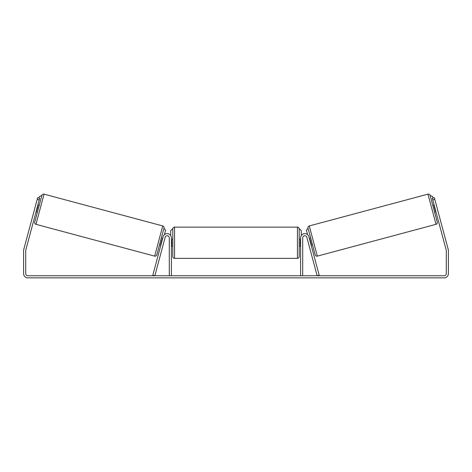 <?xml version="1.0" encoding="UTF-8"?>
<svg xmlns="http://www.w3.org/2000/svg" width="472" height="472" viewBox="0 0 472 472"><rect width="100%" height="100%" fill="white"/><g stroke="black" fill="none" stroke-linecap="round" stroke-linejoin="round"><path stroke-width="0.71" d="M152.816 275.205L163.117 236.743A4.213 4.213 0 0 1 171.401 237.835L171.401 275.748L169.295 275.748L169.295 237.835A2.106 2.106 0 0 0 165.153 237.286L154.851 275.748L152.816 275.205M319.184 275.205L308.883 236.743A4.213 4.213 0 0 0 300.599 237.835L300.599 275.748L302.705 275.748L302.705 237.835A2.106 2.106 0 0 1 306.847 237.286L317.149 275.748L319.184 275.205M317.343 256.131L309.26 225.946L427.951 194.145A1.758 1.758 0 0 1 430.098 195.384L437.278 222.176A1.758 1.758 0 0 1 436.034 224.324L317.343 256.131A1.758 1.758 0 0 1 315.196 254.886L308.015 228.1L306.44 230.336L307.596 234.672M309.26 225.946A1.758 1.758 0 0 0 308.015 228.1M432.777 205.391L434.134 205.025M434.594 212.17L435.951 211.81M434.393 205.998L434.057 206.087L435.355 210.931L435.691 210.842M309.343 238.466L310.7 238.1M311.16 245.245L312.517 244.885M309.602 239.434L309.939 239.345L311.237 244.189L310.901 244.278M39.229 199.939L37.194 199.396L37.648 197.697L39.683 198.246L25.777 250.136A2.106 2.106 0 0 0 25.706 250.679L25.706 273.642A2.106 2.106 0 0 0 27.813 275.748L444.187 275.748A2.106 2.106 0 0 0 446.294 273.642L446.294 250.679A2.106 2.106 0 0 0 446.223 250.136L432.317 198.246L434.352 197.697L434.806 199.396L432.771 199.939M37.194 199.396L23.742 249.594A4.213 4.213 0 0 0 23.6 250.679L23.6 273.642A4.213 4.213 0 0 0 27.813 277.855L444.187 277.855A4.213 4.213 0 0 0 448.4 273.642L448.4 250.679A4.213 4.213 0 0 0 448.258 249.594L434.806 199.396M154.657 256.131L162.74 225.946L44.049 194.145A1.758 1.758 0 0 0 41.902 195.384L34.721 222.176A1.758 1.758 0 0 0 35.966 224.324L154.657 256.131A1.758 1.758 0 0 0 156.804 254.886L163.985 228.1L165.56 230.336L164.403 234.672M162.74 225.946A1.758 1.758 0 0 1 163.985 228.1M39.223 205.391L37.866 205.025M37.607 205.998L37.943 206.087L36.645 210.931L36.309 210.842M37.406 212.17L36.049 211.81M162.657 238.466L161.3 238.1M160.84 245.245L159.483 244.885M162.397 239.434L162.061 239.345L160.763 244.189L161.1 244.278M172.805 242.75L172.805 228.879C172.911 227.811 173.495 227.227 174.563 227.126L174.563 258.373C173.495 258.267 172.911 257.683 172.805 256.615L172.805 242.75M297.437 227.126C298.505 227.227 299.089 227.811 299.195 228.879L299.195 256.615C299.089 257.683 298.505 258.267 297.437 258.373L297.437 227.126L174.563 227.126M300.599 245.257L300.245 245.257L300.245 240.242L300.599 240.242M171.401 240.242L171.755 240.242L171.755 245.257L171.401 245.257M39.005 198.063L39.412 196.535L41.902 195.384M170.699 235.504L170.699 230.637L172.457 228.879M299.543 228.879L301.301 230.637L301.301 235.504M432.995 198.063L432.588 196.535L430.098 195.384M427.951 194.145L436.034 224.324M44.049 194.145L35.966 224.324M299.195 239.239L300.599 239.239M300.599 246.26L299.195 246.26M297.437 258.373L174.563 258.373M172.805 239.239L171.401 239.239M172.805 246.26L171.401 246.26"/></g></svg>
